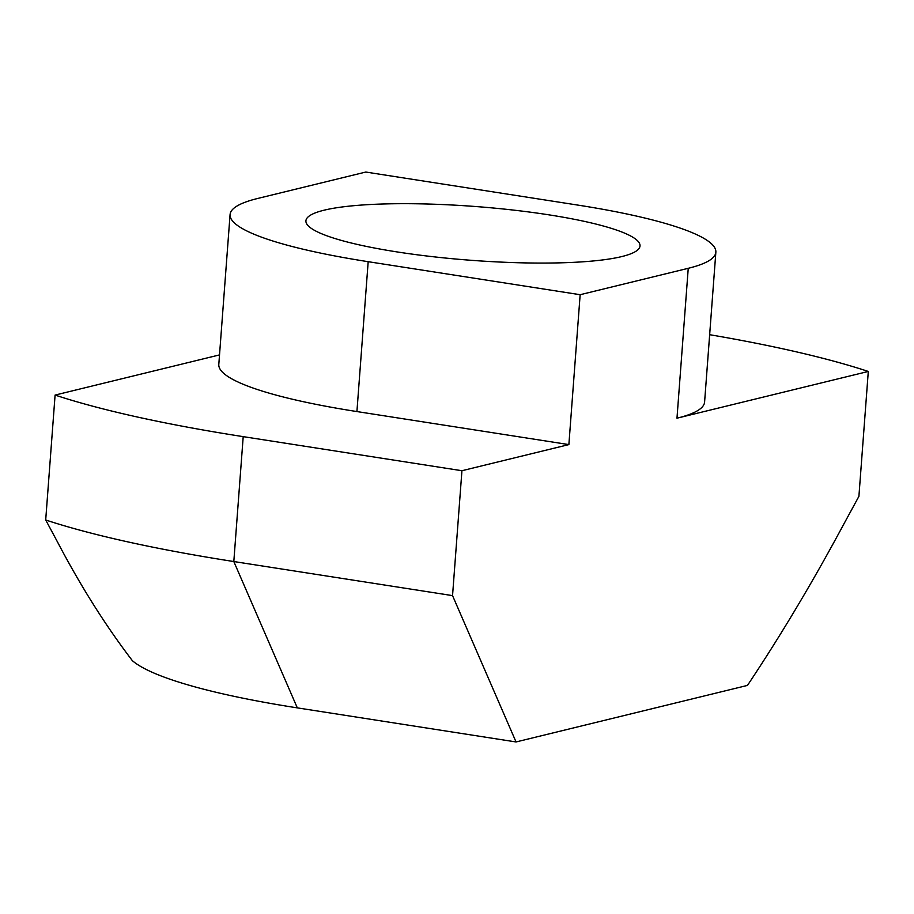 <?xml version="1.0" encoding="UTF-8"?>
<svg xmlns="http://www.w3.org/2000/svg" width="914" height="914" viewBox="0 0 914 914"><rect width="100%" height="100%" fill="white"/><g stroke="black" fill="none" stroke-linecap="round" stroke-linejoin="round"><path stroke-width="1.37" d="M548.868 214.836A167.525 26.974 -175.7 0 1 640.017 245.946A167.525 26.974 -175.7 0 1 397.064 251.921A167.525 26.974 -175.7 0 1 305.916 220.822A167.525 26.974 -175.7 0 1 548.868 214.836M580.15 294.708L688.242 268.305A253.818 40.879 4.3 0 0 715.856 252.207A253.818 40.879 4.3 0 0 577.751 205.079L365.783 172.049L257.691 198.464A253.818 40.879 4.3 0 0 230.077 214.562A253.818 40.879 4.3 0 0 368.182 261.69L580.15 294.708L568.874 444.592L461.936 470.721L452.544 595.62L516.044 741.951L747.469 685.409C780.602 635.744 812.592 582.207 843.439 524.785L858.909 496.348L868.3 371.45L676.977 418.189A253.818 40.879 4.3 0 0 704.591 402.08L715.856 252.207M297.313 707.87L233.813 561.539A482.261 77.667 -175.7 0 1 45.7 519.986L57.399 541.785C80.592 586 105.578 625.622 132.347 660.651A314.736 50.681 4.3 0 0 297.313 707.87L516.044 741.951M230.077 214.562L218.8 364.446A253.818 40.879 4.3 0 0 356.917 411.563L568.874 444.592M45.7 519.986L55.091 395.077L219.52 354.906M55.091 395.077A482.261 77.667 4.3 0 0 243.204 436.641L233.813 561.539L452.544 595.62M868.3 371.45A482.261 77.667 4.3 0 0 709.652 334.695M243.204 436.641L461.936 470.721M688.242 268.305L676.977 418.189M368.182 261.69L356.917 411.563"/></g></svg>
